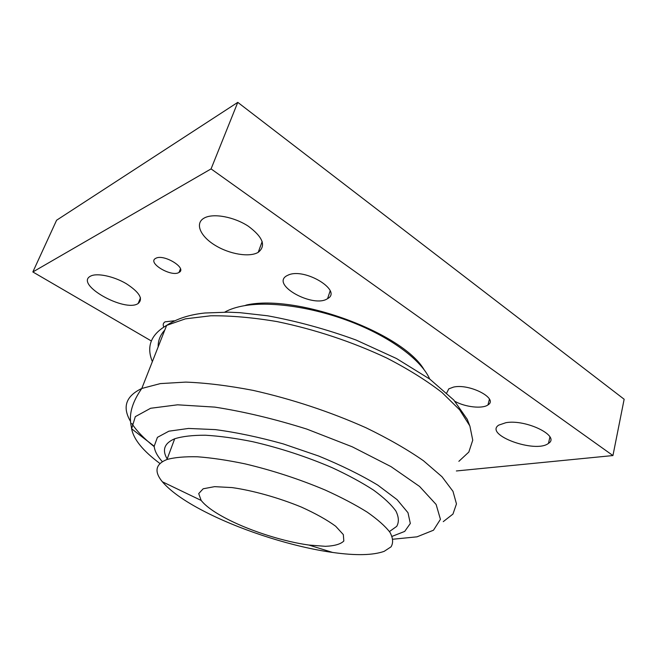 <?xml version="1.0" encoding="UTF-8"?>
<svg xmlns="http://www.w3.org/2000/svg" width="657" height="657" viewBox="0 0 657 657"><rect width="100%" height="100%" fill="white"/><g stroke="black" fill="none" stroke-linecap="round" stroke-linejoin="round"><path stroke-width="0.99" d="M429.686 379.023C421.81 360.865 392.73 338.511 354.172 323.055C315.631 307.607 271.973 300.988 244.65 305.645C236.569 307.024 229.942 309.184 224.784 312.116M244.65 305.645L246.868 304.897C297.317 294.057 402.289 332.746 423.905 369.39M392.13 536.342L404.696 531.414L410.321 523.465L407.989 512.723L397.124 499.681L377.816 485.145C361.005 475.011 341.27 465.296 318.596 455.999L283.159 443.869C258.981 437.143 236.38 432.388 215.348 429.612L188.485 428.446L168.882 431.189L157.425 437.348L154.181 446.234C154.6 450.932 157.319 456.081 162.336 461.674M389.749 531.332L396.705 526.372C399.144 522.126 398.865 517.002 395.867 510.99C391.219 504.543 383.795 497.595 373.578 490.138C361.859 482.534 348.021 475.036 332.081 467.644C306.384 456.631 279.874 447.975 252.543 441.66C235.231 438.194 219.528 436.051 205.452 435.23C192.665 435.18 182.416 436.355 174.696 438.769C164.365 443.204 161.86 449.93 167.174 458.956M208.918 513.741C245.307 531.776 293.983 547.043 332.606 552.447C355.724 555.699 372.921 555.337 384.173 551.346L391.063 546.821C393.428 542.871 393.05 538.034 389.946 532.293C385.174 526.117 377.594 519.4 367.222 512.148C355.33 504.724 341.32 497.357 325.19 490.04C299.222 479.101 272.474 470.371 244.962 463.842C227.536 460.212 211.776 457.855 197.658 456.796C184.855 456.484 174.622 457.387 166.96 459.514C155.479 464.105 153.943 471.521 162.345 481.77C171.272 492.134 186.793 502.794 208.918 513.741M229.58 520.237C252.617 531.727 284.522 541.729 308.847 545.039L325.429 546.32C334.577 545.926 340.712 544.152 343.825 541.007L343.332 534.593L335.678 526.241C327.079 519.925 315.631 513.536 301.325 507.056C278.527 497.702 253.06 490.557 232.085 487.584L214.576 486.656L203.177 488.783L198.71 493.579L201.165 500.429C206.109 506.646 215.586 513.248 229.58 520.237M446.719 392.935L448.797 388.854L453.552 387.08C469.656 383.36 498.827 398.676 487.97 404.909C482.509 409.056 465.287 407.151 455.022 401.394M288.505 274.93C305.152 267.637 342.716 290.854 327.597 298.615C313.676 308.478 270.594 284.916 286.649 275.825L288.505 274.93M163.774 327.022C162.731 324.763 163.15 323.03 165.047 321.84L174.187 320.788M505.939 422.681C526.134 419.051 560.717 436.125 548.472 443.376C535.669 453.773 483.757 434.819 498.704 425.128L505.939 422.681M204.541 217.869C213.632 213.04 234.245 216.909 248.346 226.23C262.981 237.136 266.274 245.833 258.217 252.337C249.471 257.593 229.367 254.193 214.921 245.192C200.336 236.282 194.661 223.462 203.974 218.181L204.541 217.869M90.658 276.088C96.94 272.721 113.686 276.244 126.234 283.652C139.498 292.291 143.464 298.91 138.142 303.526C124.97 312.699 74.668 284.555 90.338 276.252L90.658 276.088M155.873 258.258C163.938 253.725 187.516 268.294 179.032 272.417C171.625 277.443 146.971 262.882 155.578 258.415L155.873 258.258M151.332 340.975L32.85 271.957L211.069 168.898L237.777 102.361L624.15 399.242L612.94 455.556L456.377 470.962M158.78 345.311L158.197 344.966M237.777 102.361L56.592 220.235L32.85 271.957M211.069 168.898L612.94 455.556M164.776 330.085C160.226 335.045 158.017 340.646 158.156 346.904M458.865 461.337L468.827 452.065L472.744 440.174L469.862 425.941L459.662 409.845L442.054 392.558C426.763 380.69 408.358 369.193 386.833 358.065C351.881 341.681 315.294 329.527 277.065 321.593C252.805 317.52 230.722 315.59 210.798 315.779L185.414 318.842L166.632 325.387C150.913 334.47 146.158 346.543 152.367 361.613M443.261 521.642L452.96 514.07L456.467 503.903L452.985 491.329L442.013 476.744L423.461 460.738C407.463 449.585 388.312 438.597 365.998 427.764C329.814 411.66 292.176 399.193 253.076 390.373C228.324 385.634 205.896 382.875 185.791 382.103L160.349 383.598L141.789 388.468C125.848 396.097 122.087 407.061 130.505 421.367M131.778 423.461C136.722 431 144.203 438.728 154.214 446.653M392.985 539.216L417.006 536.835L433.489 530.215L440.436 519.326L436.125 504.469L419.585 486.459L391.022 466.626L352.275 446.817L306.827 429.095C274.618 418.961 243.944 411.627 214.814 407.11L177.579 404.811L150.625 408.268L135.317 416.653L131.63 428.775C133.593 439.377 143.037 450.948 159.947 463.505M469.541 425.21L467.25 419.306L453.815 400.056L429.818 379.122L396.483 358.517L355.971 339.989C326.414 329.231 296.956 321.166 267.58 315.787L240.06 312.683L228.176 312.165L205.009 312.995C189.627 314.572 176.832 318.702 166.632 325.387L141.789 388.468C125.922 411.093 131.104 423.864 131.63 428.775L154.181 446.234M174.696 438.769L166.96 459.514M308.847 545.039L332.606 552.447M201.165 500.429L162.345 481.77M489.432 399.152L487.97 404.909M330.159 290.879L327.597 298.615M548.472 443.376L549.925 436.938M258.217 252.337L262.184 241.521M138.142 303.526L140.483 297.81M179.032 272.417L180.445 268.853"/></g></svg>
